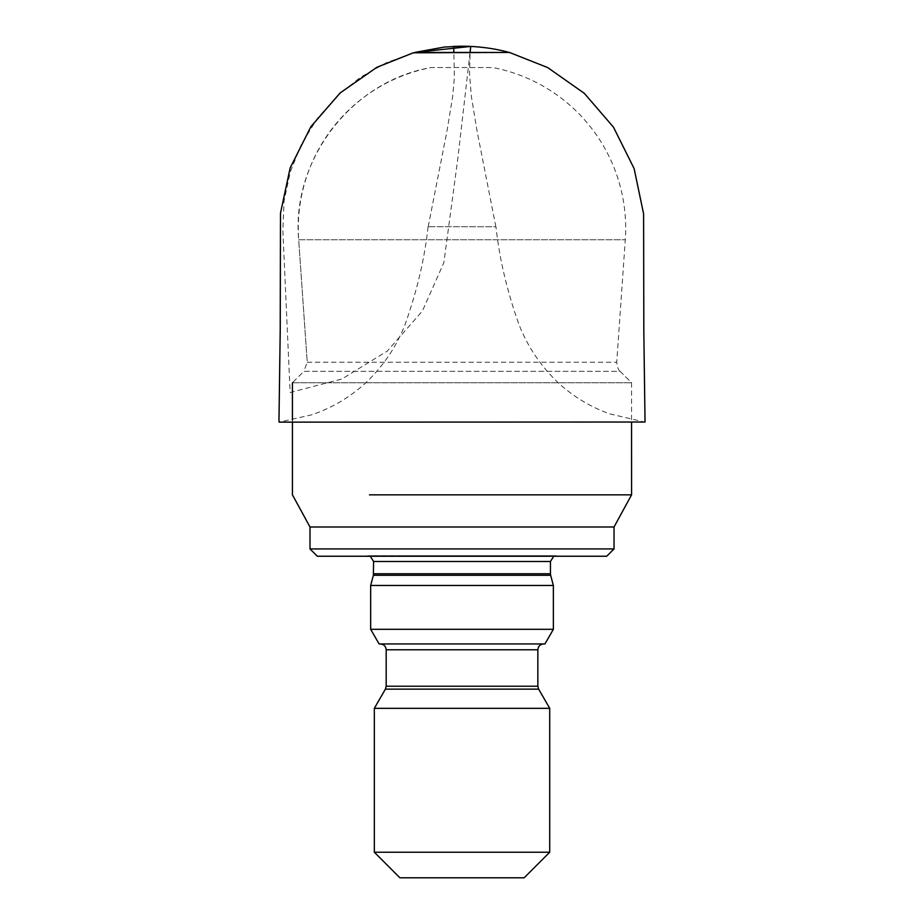 <?xml version="1.0" encoding="UTF-8"?>
<svg xmlns="http://www.w3.org/2000/svg" width="924" height="924" viewBox="0 0 924 924"><rect width="100%" height="100%" fill="white"/><g stroke="black" fill="none" stroke-linecap="round" stroke-linejoin="round"><path stroke-width="0.69" stroke-dasharray="4.62 3.46" d="M292.434 382.744L631.542 382.744L292.434 382.744L303.846 371.321L620.131 371.321L631.542 382.744L631.542 422.141M292.434 422.141L292.434 419.993L292.434 422.141L644.86 422.129L609.39 413.779C590.332 406.883 573.33 396.592 558.396 382.917C541.071 366.516 527.997 347.228 519.161 325.029C507.114 291.418 499.387 258.662 495.957 226.738L428.089 226.703L495.957 226.738M307.242 362.243L616.724 362.243L307.242 362.243L298.683 239.755C291.36 159.667 351.894 80.989 431.185 67.544L492.781 67.544L431.185 67.544A163.71 163.71 0 0 0 298.683 239.755L625.294 239.755L298.683 239.755L307.242 362.243L303.846 371.321L620.131 371.321L631.542 382.744M614.033 527.003L310.002 527.003M614.033 548.925L310.002 548.925M524.139 877.8L399.896 877.8M549.722 852.217L374.324 852.217M549.722 708.338L374.324 708.338M543.693 643.936L380.341 643.936L543.693 643.936M544.941 643.936L379.106 643.936M553.372 629.313L370.663 629.313M553.372 585.47L370.663 585.47M553.753 556.236L556.294 555.647L366.932 555.705L560.856 556.236L363.19 556.236L560.856 556.236M317.313 556.236L606.721 556.236M363.19 556.236L370.281 556.236M505.047 52.437L458.419 52.437M442.573 52.437L414.841 52.425M470.05 52.425L457.934 157.704L443.843 262.67L422.395 311.042L387.375 351.005L341.938 378.99L290.136 392.515L282.86 230.653L284.072 200.924L290.332 171.829L301.455 144.167L317.14 118.746L336.925 96.281L360.268 77.397L386.498 62.636L414.864 52.425M385.4 689.142L538.634 689.142M537.849 686.22L386.186 686.22M386.186 649.78L537.849 649.78M373.388 575.294L550.646 575.294M550.45 573.781L373.585 573.781M373.585 561.492L550.45 561.492M620.131 371.321C618.468 370.374 617.336 367.348 616.724 362.243L625.294 239.755A163.71 163.71 0 0 0 492.781 67.544M556.294 555.647L367.74 555.647L556.294 555.647M414.726 52.437L422.014 52.425M428.551 52.425L436.752 52.425M462.046 52.437L487.248 52.425M428.078 226.703C424.67 258.593 416.943 291.349 404.908 324.971C396.084 347.17 383.01 366.47 365.696 382.871C349.896 397.332 331.843 408.004 311.538 414.864L279.591 422.037M643.277 422.141L644.86 422.129M428.193 226.727L446.95 131.196L452.668 96.466L454.365 77.755L453.892 52.437M495.853 226.75L477.096 131.22L471.367 96.466L469.531 74.243L470.131 52.425"/><path stroke-width="1.39" d="M369.45 494.837L631.542 494.837L369.45 494.837M292.434 494.837L292.434 422.141L292.434 494.837L310.002 527.003L614.033 527.003L631.577 494.837L631.542 422.141M292.434 419.993L292.434 382.744L292.434 419.993M614.033 548.925L606.721 556.236L317.313 556.236L310.002 548.925L614.033 548.925L614.033 527.003M310.002 548.925L310.002 527.003M374.324 852.217L399.896 877.8L524.139 877.8L549.722 852.217L549.722 708.338L374.324 708.338L374.324 852.217L549.722 852.217M386.186 686.22L537.849 686.22L537.849 649.78L386.186 649.78L386.186 686.22L385.4 689.142L374.324 708.338M370.663 629.313L379.106 643.936L544.941 643.936L553.372 629.313L553.372 585.47L370.663 585.47L370.663 629.313L553.372 629.313M370.281 556.236L373.585 561.492L373.388 575.294L550.646 575.294L553.372 585.47M537.849 649.78C538.195 646.222 540.147 644.282 543.693 643.936M414.795 52.437L509.355 52.437L413.363 52.795L376.9 67.279L340.217 92.874L310.891 126.669L290.136 167.995L280.48 213.225L280.226 329.983L278.967 420.593L279.129 422.129L292.434 422.141M508.997 52.437L505.047 52.437M458.419 52.437L442.573 52.437M414.864 52.425L470.743 46.419L470.05 52.425M549.722 708.338L538.634 689.142L385.4 689.142M373.585 573.781L550.45 573.781L550.45 561.492L373.585 561.492M373.388 575.294L370.663 585.47M550.45 561.492L553.753 556.236M550.646 575.294L550.45 573.781M386.186 649.78C385.874 646.257 383.922 644.317 380.341 643.936M538.634 689.142L537.849 686.22M470.131 52.425L470.72 46.5L461.457 46.2L444.386 47.055L414.726 52.437M422.014 52.425L428.551 52.425M436.752 52.425L462.046 52.437M487.248 52.425L509.459 52.449L547.713 67.591L584.303 93.324L613.501 127.2L634.118 168.595L643.601 213.848L643.82 330.607L645.033 422.025L291.245 422.141M509.286 52.449C496.234 48.868 482.397 46.824 467.752 46.292L454.158 46.373M458.258 46.246L465.003 46.235L458.258 46.246M470.27 46.373L453.672 46.373L453.892 52.437M459.032 46.235L465.788 46.246L459.032 46.235"/></g></svg>
